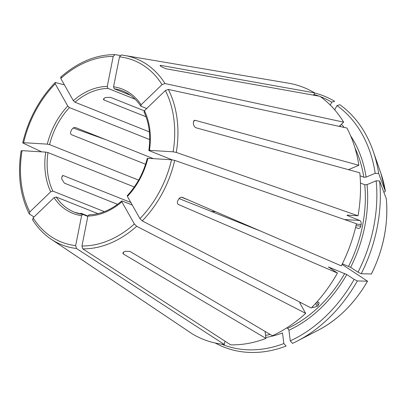 <?xml version="1.0" encoding="UTF-8"?>
<svg xmlns="http://www.w3.org/2000/svg" width="407" height="407" viewBox="0 0 407 407"><rect width="100%" height="100%" fill="white"/><g stroke="black" fill="none" stroke-linecap="round" stroke-linejoin="round"><path stroke-width="0.61" d="M121.734 201.022L122.186 201.017L121.846 201.801L134.376 223.998L136.671 226.267L305.672 313.365L300.01 303.332L300.351 302.554L299.898 302.559M121.846 201.801A66.865 50.153 111.7 0 1 87.897 216.041L81.955 245.991L82.789 248.875L230.632 344.846A135.577 101.694 -68.3 0 0 265.954 338.426L265.069 331.415M87.897 216.041L89.225 214.85M265.954 338.426L123.494 254.075L122.812 253.185L123.998 251.841A103.358 77.528 111.7 0 0 125.28 251.307L129.909 251.384L272.369 335.739A135.577 101.694 -68.3 0 0 305.672 313.365M147.619 158.638L147.868 158.313A66.865 50.153 111.7 0 1 127.411 196.444L139.942 218.64L142.236 220.915L311.238 308.007A135.577 101.694 -68.3 0 0 337.454 273.082L178.241 204.421M178.042 204.263L178.531 204.579C177.269 203.8 177.03 202.518 177.813 200.732A103.358 77.528 111.7 0 0 178.587 199.293C179.655 197.624 180.922 196.988 182.392 197.375L341.32 265.878A135.577 101.694 -68.3 0 0 356.461 223.718L174.71 160.389L171.535 159.753L147.868 158.313M127.411 196.444L127.752 195.665M144.434 110.673A66.865 50.153 111.7 0 1 149.45 150.356L173.117 151.796L176.292 152.432L358.043 215.761A135.577 101.694 -68.3 0 0 359.798 172.787L196.199 127.839C194.77 127.238 193.869 126.012 193.498 124.16A103.358 77.528 111.7 0 0 193.31 122.66L194.215 120.401L195.248 120.34L358.852 165.293A135.577 101.694 -68.3 0 0 346.962 128.042L168.335 89.443L165.374 90.512L144.434 110.673L144.327 112.149M149.45 150.356L149.196 150.682L149.45 150.356M348.428 169.663L358.852 165.293M32.509 219.683C37.561 227.717 43.763 234.213 51.114 239.174L63.578 247.548A103.358 77.528 111.7 0 0 64.621 248.224L192.389 333.949A135.577 101.694 -68.3 0 0 224.343 344.464L224.995 341.188M221.586 344.139A133.257 99.959 -68.3 0 0 283.857 343.559L282.514 332.921A121.607 91.219 -68.3 0 1 265.832 337.469M215.206 343.004A135.134 101.363 -68.3 0 0 286.07 346.072L283.857 343.559M130.403 95.223L114.25 88.782L113.558 86.788A66.865 50.153 111.7 0 1 141.107 104.772L162.047 84.615L165.003 83.542L343.63 122.146A135.577 101.694 -68.3 0 0 319.897 96.296L166.153 68.803L161.869 66.977A103.358 77.528 111.7 0 0 160.831 66.295L160.043 65.466L160.948 65.405L160.567 66.117M113.558 86.788L119.5 56.838L121.22 54.981L124.4 55.433A100.188 75.153 -68.3 0 0 121.276 54.991M141.107 104.772L141 106.252L140.71 106.013C135.979 98.957 129.996 93.961 122.751 91.046A65.222 48.921 111.7 0 0 114.25 88.782M313.487 95.152L314.692 92.898A135.577 101.694 -68.3 0 0 288.064 83.099L124.4 55.433A100.188 75.153 -68.3 0 1 165.003 83.542M288.929 330.23A121.607 91.219 -68.3 0 0 346.769 274.547L354.156 279.37A133.257 99.959 -68.3 0 1 290.272 340.868L288.929 330.23L287.729 328.327L286.721 327.925M346.769 274.547L328.571 267.023L337.454 273.082M312.021 307.209L312.973 307.585L317.241 306.298A119.963 89.988 -68.3 0 0 318.355 305.225L319.154 302.777L317.145 301.679M301.694 303.088L300.351 302.554A119.963 89.988 -68.3 0 1 299.862 302.996M328.464 267.206A119.963 89.988 -68.3 0 0 328.571 267.023L328.602 267.302M290.272 340.868L292.485 343.381A135.134 101.363 -68.3 0 0 297.532 340.918A135.134 101.363 -68.3 0 0 357.346 280.942A497948.479 49241.877 28.2 0 0 367.501 281.191L342.053 264.413M354.156 279.37L357.346 280.942M149.379 131.893L74.995 102.228L73.321 100.646A66.865 50.153 111.7 0 1 107.27 86.401L113.212 56.456L114.988 54.609L120.146 55.484M60.612 77.259C77.635 62.256 95.706 54.701 114.82 54.594L114.988 54.609M73.321 100.646L60.785 78.449L61.101 77.218M107.27 86.401L107.962 88.4L135.175 99.252M350.636 267.343A121.607 91.219 -68.3 0 0 367.058 184.61L376.16 180.794A133.257 99.959 -68.3 0 1 358.023 272.166L350.636 267.343L342.368 263.782M367.058 184.61L364.769 184.747L360.454 183.028M358.567 228.515L358.135 228.424C359.396 228.688 360.297 227.895 360.836 226.053A119.963 89.988 -68.3 0 0 361.151 224.46C361.37 222.502 360.892 221.169 359.717 220.467L347.095 215.435A119.963 89.988 -68.3 0 0 347.151 215.105M358.135 228.424L355.596 227.411M347.344 215.11L347.095 215.435L347.344 215.11L358.043 215.761M358.023 272.166L361.213 273.738A135.134 101.363 -68.3 0 0 379.624 180.978A497948.479 195412.386 -7.2 0 1 386.304 198.738L386.324 198.825C388.461 224.328 383.491 249.374 371.423 273.967L371.367 273.987A111.513 83.649 -68.3 0 0 386.304 198.738M376.16 180.794L379.624 180.978M361.213 273.738A497948.479 49241.877 28.2 0 0 371.367 273.987M138.609 180.128L49.568 144.612L47.298 144.134A66.865 50.153 111.7 0 1 67.755 106.003L55.225 83.806L55.535 82.57L64.408 84.865M22.726 142.796C28.342 119.409 39.103 99.364 55.011 82.652L55.535 82.57M47.298 144.134L23.626 142.689L23.062 143.096L41.641 151.842M22.741 142.816L23.062 143.096M67.755 106.003L69.434 107.585L149.705 139.601M334.691 109.834L336.976 105.581A133.257 99.959 -68.3 0 1 375.213 173.296L366.112 177.116L363.817 177.249L360.063 175.753M343.63 122.146L339.24 126.374M375.213 173.296L378.678 173.479A497948.479 195412.386 -7.2 0 1 385.358 191.244L383.908 192.369M378.678 173.479A135.134 101.363 -68.3 0 0 373.199 151.201A135.134 101.363 -68.3 0 0 339.86 104.726L336.976 105.581M104.365 211.645L52.854 191.102L50.733 191.773A66.865 50.153 111.7 0 1 45.716 152.091L22.049 150.651L21.479 151.053M50.733 191.773L29.792 211.93L29.441 214.041L33.99 216.992M29.146 213.711L29.441 214.041M45.716 152.091L47.985 152.569L134.29 186.991M320.314 96.596A133.257 99.959 -68.3 0 1 331.771 102.182L330.235 105.042M319.185 96.169A133.257 99.959 -68.3 0 0 313.868 94.439M331.771 102.182L334.656 101.328A135.134 101.363 -68.3 0 0 314.657 92.964M187.22 330.474L65.502 248.789M82.774 214.428L81.609 215.659A66.865 50.153 111.7 0 1 54.06 197.67L33.12 217.826L32.769 219.943M81.609 215.659L75.666 245.609L76.496 248.494L224.343 344.464M54.06 197.67L56.186 196.998L97.934 213.65M146.047 116.773L104.034 100.015L103.373 99.313L104.563 98.021A65.222 48.921 111.7 0 1 105.845 97.482L110.445 97.324L144.292 110.821M314.692 92.898L160.948 65.405M380.942 173.504A111.513 83.649 -68.3 0 1 385.358 191.244L380.942 173.504L373.199 151.201M189.021 200.234L181.497 197.232M81.761 214.265A65.222 48.921 111.7 0 1 81.522 214.107L80.718 213.309L81.517 213.441L87.907 215.99M146.678 108.516L141 106.252M117.552 204.329L64.403 183.135L61.91 179.37A65.222 48.921 111.7 0 1 61.722 177.869L62.561 175.641L63.456 175.636L130.835 202.508M145.584 164.26L71.576 134.742C70.457 134.051 70.274 132.804 71.022 131.003A65.222 48.921 111.7 0 1 71.795 129.563C72.894 127.92 74.11 127.243 75.443 127.539L153.449 158.654M132.26 205.036L122.186 201.017M87.826 216.417L82.936 214.469M297.532 340.918L318.498 330.062A111.513 83.649 -68.3 0 0 367.501 281.191L367.552 281.171M105.657 139.591L73.184 128.037M260.831 231.181L179.07 198.575M172.075 159.803L149.196 150.682M81.955 245.991A97.751 73.321 -68.3 0 0 134.376 223.998M82.789 248.875A100.188 75.153 -68.3 0 0 136.671 226.267M248.936 226.44A65.222 48.921 111.7 0 1 249.013 226.089M142.236 220.915A100.188 75.153 -68.3 0 0 174.71 160.389M139.942 218.64A97.751 73.321 -68.3 0 0 171.535 159.753M173.117 151.796A97.751 73.321 -68.3 0 0 165.374 90.512M176.292 152.432A100.188 75.153 -68.3 0 0 168.335 89.443M265.567 335.373A119.963 89.988 -68.3 0 0 270.162 334.432M162.047 84.615A97.751 73.321 -68.3 0 0 119.5 56.838M287.729 328.327A119.963 89.988 -68.3 0 0 344.719 273.463M113.212 56.456A97.751 73.321 -68.3 0 0 60.785 78.449M74.995 102.228A65.222 48.921 111.7 0 1 107.962 88.4M348.585 266.259A119.963 89.988 -68.3 0 0 364.769 184.747M55.225 83.806A97.751 73.321 -68.3 0 0 23.626 142.689M49.568 144.612A65.222 48.921 111.7 0 1 69.434 107.585M366.112 177.116A121.607 91.219 -68.3 0 0 350.636 135.846M344.241 127.457A121.607 91.219 -68.3 0 0 341.366 124.328M363.817 177.249A119.963 89.988 -68.3 0 0 354.985 147.985M340.827 126.719A119.963 89.988 -68.3 0 0 339.906 125.732M22.049 150.651A97.751 73.321 -68.3 0 0 29.792 211.93M52.854 191.102A65.222 48.921 111.7 0 1 47.985 152.569M33.12 217.826A97.751 73.321 -68.3 0 0 75.666 245.609M51.114 239.174A100.188 75.153 -68.3 0 0 76.496 248.494M82.646 214.423A65.222 48.921 111.7 0 1 74.43 212.205A65.222 48.921 111.7 0 1 56.186 196.998M103.836 98.453L104.034 100.015M195.248 120.34L193.544 121.057M211.299 211.431L215.608 211.691M123.494 254.075L123.265 252.269M361.151 224.46L356.359 224.165M360.836 226.053L355.993 225.758M318.355 305.225L316.661 302.223M317.241 306.298L315.603 303.398M312.973 307.585L312.484 306.725M61.945 176.272L63.456 175.636M81.258 213.919L81.517 213.441M359.717 220.467L344.47 219.541M121.739 200.997C111.248 209.89 100.315 214.489 88.945 214.799M249.389 226.251L249.313 226.587M127.259 195.681C136.91 185.21 143.585 172.777 147.268 158.374M148.84 150.458C150.875 135.979 149.262 123.107 143.986 111.839M21.139 150.793C17.43 174.354 20.096 195.329 29.136 213.706M82.779 214.423L74.43 212.205M318.498 330.062C338.344 319.546 354.695 303.251 367.552 281.176"/></g></svg>
